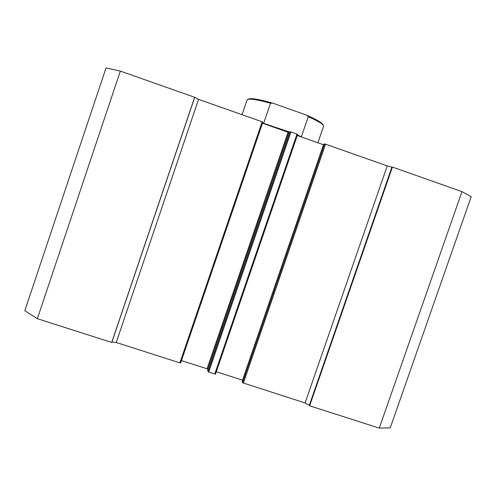 <?xml version="1.0" encoding="UTF-8"?>
<svg xmlns="http://www.w3.org/2000/svg" width="496" height="496" viewBox="0 0 496 496"><rect width="100%" height="100%" fill="white"/><g stroke="black" fill="none" stroke-linecap="round" stroke-linejoin="round"><path stroke-width="0.74" d="M471.2 196.658L390.24 427.868L379.273 428.104L461.974 191.63L471.2 196.658M120.348 71.083L37.361 318.674L24.8 310.738L106.057 67.896L120.348 71.083L194.649 97.303L198.536 99.355L116.231 342.482L111.922 342.054L111.699 342.469L194.649 97.303M262.155 121.793L262.849 122.128L180.674 362.929L179.893 362.867L262.155 121.793L198.536 99.355M214.762 374.034L296.992 134.087L297.65 134.397L215.493 374.102L214.762 374.034L207.954 371.665L207.818 369.216L207.061 368.795L288.046 132.24L262.471 123.225M288.046 132.24L288.883 132.451L207.818 369.216M207.954 371.665L290.104 131.744L288.883 132.451M290.104 131.744L290.954 131.955L208.717 372.099M296.992 134.087L290.954 131.955M323.466 144.733L297.271 135.495M323.628 144.293L242.203 381.102M379.273 428.104L309.628 405.815L309.343 405.257L305.09 402.963L242.55 382.745L324.669 143.939L323.634 144.274M324.669 143.939L325.55 144.156L243.344 383.185M305.09 402.963L387.24 165.918L325.55 144.156M387.24 165.918L391.914 167.127L309.343 405.257M309.628 405.815L392.417 167.084L391.914 167.127M392.417 167.084L461.974 191.63M242.55 382.745L242.184 381.145M242.519 380.159L216.299 371.752M207.061 368.795L181.474 360.592M179.893 362.867L116.231 342.482M37.361 318.674L111.699 342.469M111.922 342.054L194.655 97.532M323.522 126.368L323.324 125.395C321.96 123.454 316.944 120.547 308.264 116.665L301.394 136.704L297.42 135.067M289.59 132.041L263.63 123.38L270.5 103.242C257.901 99.795 250.269 98.537 247.609 99.473L247.039 100.049L242.048 114.7M248.527 99.033L248.639 98.977C251.422 98.028 259.383 99.386 272.521 103.056L306.813 115.246C316.045 119.313 321.383 122.351 322.822 124.378L323.032 124.8M270.5 103.242L272.521 103.056M306.813 115.246L308.264 116.665M242.184 381.12L323.621 144.28M297.65 134.397L215.493 374.102M262.849 122.121L180.668 362.942M317.886 142.767L323.566 126.251M248.639 98.977L247.609 99.473M322.822 124.378L323.324 125.395"/></g></svg>
